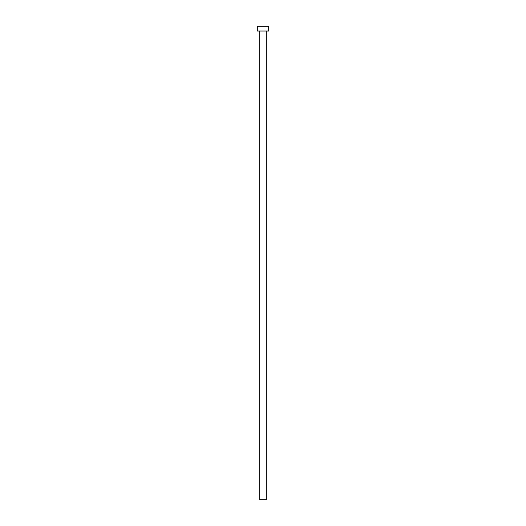 <?xml version="1.0" encoding="UTF-8"?>
<svg xmlns="http://www.w3.org/2000/svg" width="526" height="526" viewBox="0 0 526 526"><rect width="100%" height="100%" fill="white"/><g stroke="black" fill="none" stroke-linecap="round" stroke-linejoin="round"><path stroke-width="0.79" d="M266.314 31.034L266.314 499.7L259.686 499.7L259.686 31.034M268.681 31.034L257.319 31.034L257.319 26.3L268.681 26.3L268.681 31.034"/></g></svg>
